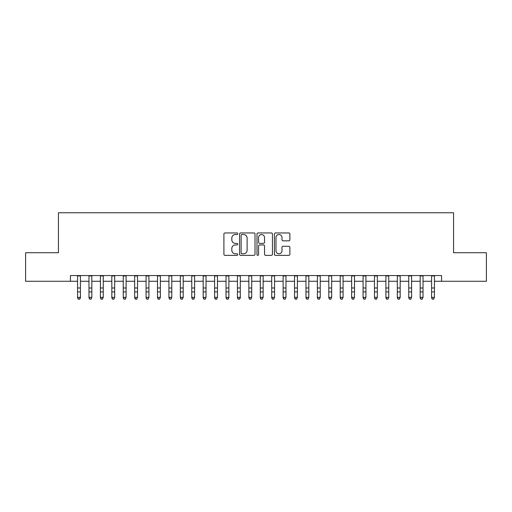 <?xml version="1.0" encoding="UTF-8"?>
<svg xmlns="http://www.w3.org/2000/svg" width="512" height="512" viewBox="0 0 512 512"><rect width="100%" height="100%" fill="white"/><g stroke="black" fill="none" stroke-linecap="round" stroke-linejoin="round"><path stroke-width="0.77" d="M237.728 233.734A0.787 0.787 0 0 0 236.941 232.954L225.03 232.954A1.12 1.12 0 0 0 223.91 234.074L223.91 254.253A1.12 1.12 0 0 0 225.03 255.373L236.941 255.373A0.787 0.787 0 0 0 237.728 254.586A0.787 0.787 0 0 0 236.941 253.798L235.405 253.798A3.584 3.584 0 0 1 231.814 250.214L231.814 248.531A3.584 3.584 0 0 1 235.405 244.947L236.941 244.947A0.787 0.787 0 0 0 237.728 244.16A0.787 0.787 0 0 0 236.941 243.379L235.405 243.379A3.584 3.584 0 0 1 231.814 239.789L231.814 238.106A3.584 3.584 0 0 1 235.405 234.522L236.941 234.522A0.787 0.787 0 0 0 237.728 233.734M288.762 240.851A1.12 1.12 0 0 0 289.882 239.731L289.882 234.074A1.12 1.12 0 0 0 288.762 232.954L275.533 232.954A1.12 1.12 0 0 0 274.413 234.074L274.413 254.253A1.12 1.12 0 0 0 275.533 255.373L288.762 255.373A1.12 1.12 0 0 0 289.882 254.253L289.882 247.411A1.12 1.12 0 0 0 288.762 246.291L283.098 246.291A1.12 1.12 0 0 0 281.978 247.411L281.978 250.803A3.002 3.002 0 0 1 278.982 253.798A3.002 3.002 0 0 1 275.981 250.803L275.981 237.517A3.002 3.002 0 0 1 278.982 234.522A3.002 3.002 0 0 1 281.978 237.517L281.978 239.731A1.12 1.12 0 0 0 283.098 240.851L288.762 240.851M70.426 281.274L25.6 281.274L25.6 252.723L58.432 252.723L58.432 212.755L453.568 212.755L453.568 252.723L486.4 252.723L486.4 281.274L441.574 281.274L441.574 275.565L70.426 275.565L70.426 281.274L77.562 281.274M255.021 234.074A1.12 1.12 0 0 0 253.901 232.954L240.672 232.954A1.12 1.12 0 0 0 239.552 234.074L239.552 254.253A1.12 1.12 0 0 0 240.672 255.373L253.901 255.373A1.12 1.12 0 0 0 255.021 254.253L255.021 234.074M258.099 232.954L271.328 232.954A1.12 1.12 0 0 1 272.448 234.074L272.448 254.253A1.12 1.12 0 0 1 271.328 255.373L265.67 255.373A1.12 1.12 0 0 1 264.55 254.253L264.55 246.067A1.12 1.12 0 0 0 263.424 244.947L259.674 244.947A1.12 1.12 0 0 0 258.547 246.067L258.547 254.586A0.787 0.787 0 0 1 257.766 255.373A0.787 0.787 0 0 1 256.979 254.586L256.979 234.074A1.12 1.12 0 0 1 258.099 232.954M80.416 281.274L88.979 281.274M91.834 281.274L100.403 281.274M103.258 281.274L111.821 281.274M114.675 281.274L123.245 281.274M126.099 281.274L134.662 281.274M137.517 281.274L146.08 281.274M148.934 281.274L157.504 281.274M160.358 281.274L168.922 281.274M171.776 281.274L180.339 281.274M183.2 281.274L191.763 281.274M194.618 281.274L203.181 281.274M206.035 281.274L214.605 281.274M217.459 281.274L226.022 281.274M228.877 281.274L237.44 281.274M240.294 281.274L248.864 281.274M251.718 281.274L260.282 281.274M263.136 281.274L271.706 281.274M274.56 281.274L283.123 281.274M285.978 281.274L294.541 281.274M297.395 281.274L305.965 281.274M308.819 281.274L317.382 281.274M320.237 281.274L328.8 281.274M331.661 281.274L340.224 281.274M343.078 281.274L351.642 281.274M354.496 281.274L363.066 281.274M365.92 281.274L374.483 281.274M377.338 281.274L385.901 281.274M388.755 281.274L397.325 281.274M400.179 281.274L408.742 281.274M411.597 281.274L420.166 281.274M423.021 281.274L431.584 281.274M434.438 281.274L441.574 281.274M241.901 234.522A0.787 0.787 0 0 0 241.12 235.309L241.12 253.018A0.787 0.787 0 0 0 241.901 253.798L243.526 253.798A3.584 3.584 0 0 0 247.117 250.214L247.117 238.106A3.584 3.584 0 0 0 243.526 234.522L241.901 234.522M264.55 237.574A3.002 3.002 0 0 0 261.549 234.579A3.002 3.002 0 0 0 258.547 237.574L258.547 242.253A1.12 1.12 0 0 0 259.674 243.379L263.424 243.379A1.12 1.12 0 0 0 264.55 242.253L264.55 237.574M80.416 275.565L80.416 297.984L79.558 299.245L78.419 298.989L79.558 299.245M77.562 275.565L77.562 297.35L80.416 297.35L79.558 298.989M78.419 299.245L77.562 297.984L77.562 297.35L78.419 298.989M88.979 297.984L89.837 299.245L88.979 297.35L91.834 297.35L90.982 299.245L89.837 298.989L90.982 299.245M100.403 297.984L101.261 299.245L100.403 297.35L103.258 297.35L102.4 299.245L101.261 298.989L102.4 299.245M111.821 297.984L112.678 299.245L111.821 297.35L114.675 297.35L113.818 299.245L112.678 298.989L113.818 299.245M123.245 297.984L124.096 299.245L123.245 297.35L126.099 297.35L125.242 299.245L124.096 298.989L125.242 299.245M91.834 275.565L91.834 297.35L90.982 298.989M88.979 275.565L88.979 297.35L89.837 298.989M103.258 275.565L103.258 297.35L102.4 298.989M100.403 275.565L100.403 297.35L101.261 298.989M114.675 275.565L114.675 297.35L113.818 298.989M111.821 275.565L111.821 297.35L112.678 298.989M126.099 275.565L126.099 297.35L125.242 298.989M123.245 275.565L123.245 297.35L124.096 298.989M134.662 297.984L135.52 299.245L134.662 297.35L137.517 297.35L136.659 299.245L135.52 298.989L136.659 299.245M137.517 275.565L137.517 297.35L136.659 298.989M134.662 275.565L134.662 297.35L135.52 298.989M146.08 297.984L146.938 299.245L146.08 297.35L148.934 297.35L148.083 299.245L146.938 298.989L148.083 299.245M148.934 275.565L148.934 297.35L148.083 298.989M146.08 275.565L146.08 297.35L146.938 298.989M157.504 297.984L158.355 299.245L157.504 297.35L160.358 297.35L159.501 299.245L158.355 298.989L159.501 299.245M160.358 275.565L160.358 297.35L159.501 298.989M157.504 275.565L157.504 297.35L158.355 298.989M168.922 297.984L169.779 299.245L168.922 297.35L171.776 297.35L170.918 299.245L169.779 298.989L170.918 299.245M171.776 275.565L171.776 297.35L170.918 298.989M168.922 275.565L168.922 297.35L169.779 298.989M180.339 297.984L181.197 299.245L180.339 297.35L183.2 297.35L182.342 299.245L181.197 298.989L182.342 299.245M183.2 275.565L183.2 297.35L182.342 298.989M180.339 275.565L180.339 297.35L181.197 298.989M191.763 297.984L192.621 299.245L191.763 297.35L194.618 297.35L193.76 299.245L192.621 298.989L193.76 299.245M194.618 275.565L194.618 297.35L193.76 298.989M191.763 275.565L191.763 297.35L192.621 298.989M203.181 297.984L204.038 299.245L203.181 297.35L206.035 297.35L205.178 299.245L204.038 298.989L205.178 299.245M206.035 275.565L206.035 297.35L205.178 298.989M203.181 275.565L203.181 297.35L204.038 298.989M214.605 297.984L215.456 299.245L214.605 297.35L217.459 297.35L216.602 299.245L215.456 298.989L216.602 299.245M217.459 275.565L217.459 297.35L216.602 298.989M214.605 275.565L214.605 297.35L215.456 298.989M228.877 275.565L228.877 297.984L228.019 299.245L226.88 298.989L228.019 299.245M226.022 275.565L226.022 297.35L228.877 297.35L228.019 298.989M226.022 297.984L226.88 299.245L226.022 297.35L226.88 298.989M240.294 275.565L240.294 297.984L239.443 299.245L238.298 298.989L239.443 299.245M237.44 275.565L237.44 297.35L240.294 297.35L239.443 298.989M237.44 297.984L238.298 299.245L237.44 297.35L238.298 298.989M248.864 297.984L249.722 299.245L248.864 297.35L251.718 297.35L250.861 299.245L249.722 298.989L250.861 299.245M251.718 275.565L251.718 297.35L250.861 298.989M248.864 275.565L248.864 297.35L249.722 298.989M260.282 297.984L261.139 299.245L260.282 297.35L263.136 297.35L262.278 299.245L261.139 298.989L262.278 299.245M263.136 275.565L263.136 297.35L262.278 298.989M260.282 275.565L260.282 297.35L261.139 298.989M271.706 297.984L272.557 299.245L271.706 297.35L274.56 297.35L273.702 299.245L272.557 298.989L273.702 299.245M274.56 275.565L274.56 297.35L273.702 298.989M271.706 275.565L271.706 297.35L272.557 298.989M283.123 297.984L283.981 299.245L283.123 297.35L285.978 297.35L285.12 299.245L283.981 298.989L285.12 299.245M285.978 275.565L285.978 297.35L285.12 298.989M283.123 275.565L283.123 297.35L283.981 298.989M294.541 297.984L295.398 299.245L294.541 297.35L297.395 297.35L296.544 299.245L295.398 298.989L296.544 299.245M297.395 275.565L297.395 297.35L296.544 298.989M294.541 275.565L294.541 297.35L295.398 298.989M305.965 297.984L306.822 299.245L305.965 297.35L308.819 297.35L307.962 299.245L306.822 298.989L307.962 299.245M308.819 275.565L308.819 297.35L307.962 298.989M305.965 275.565L305.965 297.35L306.822 298.989M317.382 297.984L318.24 299.245L317.382 297.35L320.237 297.35L319.379 299.245L318.24 298.989L319.379 299.245M320.237 275.565L320.237 297.35L319.379 298.989M317.382 275.565L317.382 297.35L318.24 298.989M328.8 297.984L329.658 299.245L328.8 297.35L331.661 297.35L330.803 299.245L329.658 298.989L330.803 299.245M331.661 275.565L331.661 297.35L330.803 298.989M328.8 275.565L328.8 297.35L329.658 298.989M340.224 297.984L341.082 299.245L340.224 297.35L343.078 297.35L342.221 299.245L341.082 298.989L342.221 299.245M351.642 297.984L352.499 299.245L351.642 297.35L354.496 297.35L353.645 299.245L352.499 298.989L353.645 299.245M363.066 297.984L363.917 299.245L363.066 297.35L365.92 297.35L365.062 299.245L363.917 298.989L365.062 299.245M343.078 275.565L343.078 297.35L342.221 298.989M340.224 275.565L340.224 297.35L341.082 298.989M354.496 275.565L354.496 297.35L353.645 298.989M351.642 275.565L351.642 297.35L352.499 298.989M365.92 275.565L365.92 297.35L365.062 298.989M363.066 275.565L363.066 297.35L363.917 298.989M374.483 297.984L375.341 299.245L374.483 297.35L377.338 297.35L376.48 299.245L375.341 298.989L376.48 299.245M377.338 275.565L377.338 297.35L376.48 298.989M374.483 275.565L374.483 297.35L375.341 298.989M385.901 297.984L386.758 299.245L385.901 297.35L388.755 297.35L387.904 299.245L386.758 298.989L387.904 299.245M388.755 275.565L388.755 297.35L387.904 298.989M385.901 275.565L385.901 297.35L386.758 298.989M397.325 297.984L398.182 299.245L397.325 297.35L400.179 297.35L399.322 299.245L398.182 298.989L399.322 299.245M400.179 275.565L400.179 297.35L399.322 298.989M397.325 275.565L397.325 297.35L398.182 298.989M408.742 297.984L409.6 299.245L408.742 297.35L411.597 297.35L410.739 299.245L409.6 298.989L410.739 299.245M411.597 275.565L411.597 297.35L410.739 298.989M408.742 275.565L408.742 297.35L409.6 298.989M420.166 297.984L421.018 299.245L420.166 297.35L423.021 297.35L422.163 299.245L421.018 298.989L422.163 299.245M423.021 275.565L423.021 297.35L422.163 298.989M420.166 275.565L420.166 297.35L421.018 298.989M431.584 297.984L432.442 299.245L431.584 297.35L434.438 297.35L433.581 299.245L432.442 298.989L433.581 299.245M434.438 275.565L434.438 297.35L433.581 298.989M431.584 275.565L431.584 297.35L432.442 298.989M80.416 287.994L77.562 287.994M80.416 291.91L77.562 291.91M80.416 275.936L77.562 275.936M91.834 287.994L88.979 287.994M91.834 291.91L88.979 291.91M91.834 275.936L88.979 275.936M103.258 287.994L100.403 287.994M103.258 291.91L100.403 291.91M103.258 275.936L100.403 275.936M114.675 287.994L111.821 287.994M114.675 291.91L111.821 291.91M114.675 275.936L111.821 275.936M126.099 287.994L123.245 287.994M126.099 291.91L123.245 291.91M126.099 275.936L123.245 275.936M137.517 287.994L134.662 287.994M137.517 291.91L134.662 291.91M137.517 275.936L134.662 275.936M148.934 287.994L146.08 287.994M148.934 291.91L146.08 291.91M148.934 275.936L146.08 275.936M160.358 287.994L157.504 287.994M160.358 291.91L157.504 291.91M160.358 275.936L157.504 275.936M171.776 287.994L168.922 287.994M171.776 291.91L168.922 291.91M171.776 275.936L168.922 275.936M183.2 287.994L180.339 287.994M183.2 291.91L180.339 291.91M183.2 275.936L180.339 275.936M194.618 287.994L191.763 287.994M194.618 291.91L191.763 291.91M194.618 275.936L191.763 275.936M206.035 287.994L203.181 287.994M206.035 291.91L203.181 291.91M206.035 275.936L203.181 275.936M217.459 287.994L214.605 287.994M217.459 291.91L214.605 291.91M217.459 275.936L214.605 275.936M228.877 287.994L226.022 287.994M228.877 291.91L226.022 291.91M228.877 275.936L226.022 275.936M240.294 287.994L237.44 287.994M240.294 291.91L237.44 291.91M240.294 275.936L237.44 275.936M251.718 287.994L248.864 287.994M251.718 291.91L248.864 291.91M251.718 275.936L248.864 275.936M263.136 287.994L260.282 287.994M263.136 291.91L260.282 291.91M263.136 275.936L260.282 275.936M274.56 287.994L271.706 287.994M274.56 291.91L271.706 291.91M274.56 275.936L271.706 275.936M285.978 287.994L283.123 287.994M285.978 291.91L283.123 291.91M285.978 275.936L283.123 275.936M297.395 287.994L294.541 287.994M297.395 291.91L294.541 291.91M297.395 275.936L294.541 275.936M308.819 287.994L305.965 287.994M308.819 291.91L305.965 291.91M308.819 275.936L305.965 275.936M320.237 287.994L317.382 287.994M320.237 291.91L317.382 291.91M320.237 275.936L317.382 275.936M331.661 287.994L328.8 287.994M331.661 291.91L328.8 291.91M331.661 275.936L328.8 275.936M343.078 287.994L340.224 287.994M343.078 291.91L340.224 291.91M343.078 275.936L340.224 275.936M354.496 287.994L351.642 287.994M354.496 291.91L351.642 291.91M354.496 275.936L351.642 275.936M365.92 287.994L363.066 287.994M365.92 291.91L363.066 291.91M365.92 275.936L363.066 275.936M377.338 287.994L374.483 287.994M377.338 291.91L374.483 291.91M377.338 275.936L374.483 275.936M388.755 287.994L385.901 287.994M388.755 291.91L385.901 291.91M388.755 275.936L385.901 275.936M400.179 287.994L397.325 287.994M400.179 291.91L397.325 291.91M400.179 275.936L397.325 275.936M411.597 287.994L408.742 287.994M411.597 291.91L408.742 291.91M411.597 275.936L408.742 275.936M423.021 287.994L420.166 287.994M423.021 291.91L420.166 291.91M423.021 275.936L420.166 275.936M434.438 287.994L431.584 287.994M434.438 291.91L431.584 291.91M434.438 275.936L431.584 275.936"/></g></svg>
